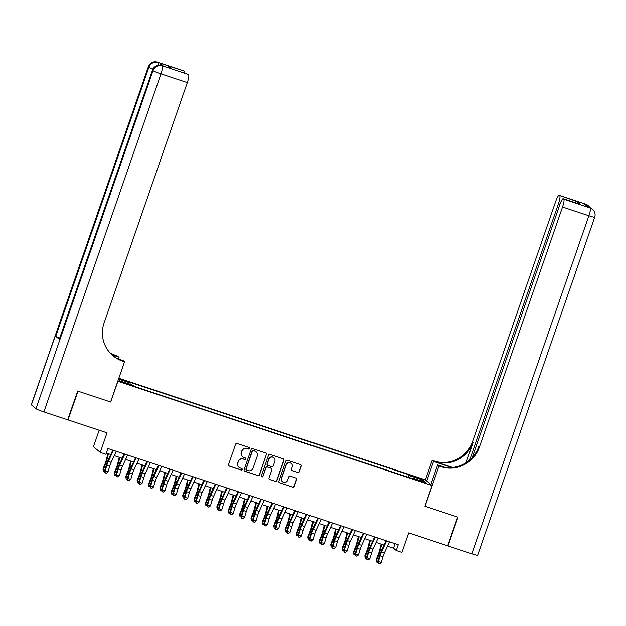 <?xml version="1.0" encoding="UTF-8"?>
<svg xmlns="http://www.w3.org/2000/svg" width="626" height="626" viewBox="0 0 626 626"><rect width="100%" height="100%" fill="white"/><g stroke="black" fill="none" stroke-linecap="round" stroke-linejoin="round"><path stroke-width="0.94" d="M249.453 448.506A0.837 0.822 129.9 0 0 248.945 447.457L237.074 443.521A1.197 1.174 129.9 0 0 235.564 444.28L228.529 464.594A1.197 1.174 129.9 0 0 229.257 466.088L241.127 470.024A0.837 0.822 129.9 0 0 241.941 468.592A0.837 0.822 129.9 0 0 241.675 468.451L240.141 467.935A3.834 3.756 129.9 0 1 237.817 463.138L238.404 461.448A3.834 3.756 129.9 0 1 243.224 459.022L244.766 459.531A0.837 0.822 129.9 0 0 245.572 458.099A0.837 0.822 129.9 0 0 245.314 457.95L243.772 457.442A3.834 3.756 129.9 0 1 241.448 452.645L242.035 450.955A3.834 3.756 129.9 0 1 246.863 448.529L248.397 449.038A0.837 0.822 129.9 0 0 249.453 448.506M242.567 456.769L242.379 456.612A3.834 3.756 129.9 0 1 241.268 452.488L241.855 450.798A3.834 3.756 129.9 0 1 246.675 448.373L248.217 448.881A0.837 0.822 129.9 0 0 249.109 447.535M228.787 465.799A1.197 1.174 129.9 0 0 229.069 465.94L240.947 469.876A0.837 0.822 129.9 0 0 241.839 468.522M238.929 467.262L238.749 467.113A3.834 3.756 129.9 0 1 237.63 462.99L238.216 461.292A3.834 3.756 129.9 0 1 243.044 458.866L244.578 459.374A0.837 0.822 129.9 0 0 245.478 458.029M416.65 477.2L413.551 476.409L420.922 478.968L416.65 477.2M297.843 472.536A1.197 1.174 129.9 0 0 299.353 471.777L301.325 466.08A1.197 1.174 129.9 0 0 300.597 464.578L287.412 460.212A1.197 1.174 129.9 0 0 285.902 460.971L278.867 481.284A1.197 1.174 129.9 0 0 279.595 482.779L292.78 487.153A1.197 1.174 129.9 0 0 294.29 486.394L296.677 479.508A1.197 1.174 129.9 0 0 295.949 478.014L290.308 476.143A1.197 1.174 129.9 0 0 288.797 476.902L287.616 480.314A3.2 3.138 129.9 0 1 282.569 481.777A3.2 3.138 129.9 0 1 281.637 478.334L286.27 464.954A3.2 3.138 129.9 0 1 291.309 463.49A3.2 3.138 129.9 0 1 292.248 466.941L291.473 469.171A1.197 1.174 129.9 0 0 292.201 470.666L297.663 472.387A1.197 1.174 129.9 0 0 299.165 471.628L301.137 465.924A1.197 1.174 129.9 0 0 300.879 464.719M117.884 381.328L110.716 402.025L77.984 391.18L68.031 419.921L107.023 432.848L100.254 452.395L105.943 454.28L107.938 448.537L398.23 544.784L396.242 550.536L401.931 552.422L408.7 532.875L447.692 545.802L457.645 517.06L424.913 506.207L432.081 485.51L117.782 381.25M266.574 454.562A1.197 1.174 129.9 0 0 265.847 453.06L252.661 448.685A1.197 1.174 129.9 0 0 251.151 449.445L244.117 469.758A1.197 1.174 129.9 0 0 244.844 471.261L258.029 475.635A1.197 1.174 129.9 0 0 259.54 474.876L266.386 454.406A1.197 1.174 129.9 0 0 266.128 453.201M270.033 454.445L283.218 458.819A1.197 1.174 129.9 0 1 283.946 460.321L276.911 480.635A1.197 1.174 129.9 0 1 275.409 481.394L269.759 479.524A1.197 1.174 129.9 0 1 269.039 478.021L271.887 469.782A1.197 1.174 129.9 0 0 271.16 468.287L267.419 467.043A1.197 1.174 129.9 0 0 265.909 467.802L262.943 476.378A0.837 0.822 129.9 0 1 261.621 476.762A0.837 0.822 129.9 0 1 261.378 475.862L268.531 455.204A1.197 1.174 129.9 0 1 270.033 454.445M118.596 378.91L126.076 381.203L118.76 378.44M118.83 378.221L425.297 479.829L432.081 485.51M408.097 477.192L408.935 474.766L128.893 381.915L130.177 382.987L129.958 384.325M408.935 474.766L410.218 475.846L422.746 479.993L425.531 482.325L413.011 478.178L414.295 479.25L134.246 386.399L132.962 385.319L120.442 381.171L118.4 379.466M118.517 379.129L130.177 382.987M99.174 430.25L93.47 446.721L100.254 452.395M387.455 546.232L393.488 548.235L396.242 550.536M106.381 453.036L110.771 454.492M114.237 455.642L122.156 458.271M125.623 459.421L133.541 462.043M137.008 463.193L144.919 465.814M148.393 466.965L156.304 469.594M159.771 470.744L167.69 473.366M171.156 474.516L179.075 477.145M182.542 478.287L190.46 480.917M193.927 482.067L201.846 484.688M205.312 485.839L213.223 488.468M216.698 489.618L224.609 492.239M228.075 493.39L235.994 496.011M239.461 497.161L247.38 499.791M250.846 500.941L258.765 503.562M262.231 504.712L270.142 507.334M273.617 508.484L281.528 511.113M285.002 512.264L292.913 514.885M296.38 516.035L304.299 518.664M307.765 519.815L315.684 522.436M319.15 523.586L327.069 526.208M330.536 527.358L338.447 529.987M341.921 531.138L349.832 533.759M353.299 534.909L361.218 537.531M364.684 538.681L372.603 541.31M376.07 542.46L383.988 545.082M395.045 543.728L393.488 548.235M413.011 478.178L412.69 478.718M409.897 477.795L410.218 475.846M422.746 479.993L421.361 480.94M244.383 470.971A1.197 1.174 129.9 0 0 244.664 471.104L257.849 475.478A1.197 1.174 129.9 0 0 259.352 474.719L266.386 454.406M253.342 450.673A0.837 0.822 129.9 0 0 252.286 451.205L246.112 469.038A0.837 0.822 129.9 0 0 246.621 470.087L248.24 470.627A3.834 3.756 129.9 0 0 253.068 468.201L257.286 456.01A3.834 3.756 129.9 0 0 254.962 451.213L253.162 450.524A0.837 0.822 129.9 0 0 252.106 451.049L252.286 451.205M246.354 469.938L246.175 469.79A0.837 0.822 129.9 0 1 245.932 468.882L252.106 451.049M256.175 451.886L255.987 451.729A3.834 3.756 129.9 0 0 254.782 451.056L254.962 451.213M253.162 450.524L254.782 451.056M269.297 479.226A1.197 1.174 129.9 0 0 269.579 479.367L275.221 481.238A1.197 1.174 129.9 0 0 276.731 480.478L283.766 460.165A1.197 1.174 129.9 0 0 283.508 458.96M271.543 468.498L271.355 468.342A1.197 1.174 129.9 0 0 270.98 468.131L267.239 466.886A1.197 1.174 129.9 0 0 265.729 467.645L262.943 476.378M261.535 476.676A0.837 0.822 129.9 0 0 262.756 476.229M274.853 461.237A3.2 3.138 129.9 0 0 273.914 457.786A3.2 3.138 129.9 0 0 268.875 459.249L267.239 463.968A1.197 1.174 129.9 0 0 267.967 465.462L271.707 466.706A1.197 1.174 129.9 0 0 273.218 465.947L274.853 461.237M273.914 457.786L273.734 457.637A3.2 3.138 129.9 0 0 268.687 459.101L268.875 459.249M267.592 465.251L267.404 465.102A1.197 1.174 129.9 0 1 267.059 463.811L268.687 459.101M291.732 470.376A1.197 1.174 129.9 0 0 292.013 470.517L297.663 472.387M291.309 463.49L291.129 463.342A3.2 3.138 129.9 0 0 286.082 464.805L286.27 464.954M282.569 481.777L282.389 481.629A3.2 3.138 129.9 0 1 281.45 478.178L286.082 464.805M279.133 482.49A1.197 1.174 129.9 0 0 279.415 482.63L292.6 487.005A1.197 1.174 129.9 0 0 294.103 486.245L296.489 479.36A1.197 1.174 129.9 0 0 296.231 478.154M107.883 453.537L106.357 459.75A6.096 1.111 108.3 0 1 105.066 463.764L102.969 469.077L103.196 470.087L105.293 464.774A9.147 1.675 -71.7 0 0 107.218 458.756L108.454 453.725M104.706 471.777L103.423 471.48L102.969 469.077M103.423 471.48L103.196 470.087L104.667 470.58M116.248 451.291L111.154 462.324A6.096 1.111 -71.7 0 0 109.706 466.206L108.001 471.847L105.16 470.908L105.09 472.873L106.498 473.146L105.364 472.771M113.4 450.344L108.306 461.385A6.096 1.111 -71.7 0 0 106.858 465.259L105.16 470.908L104.487 471.167L106.185 465.525A9.147 1.675 108.3 0 1 108.361 459.711L112.782 450.141M104.487 471.167L105.09 472.873M106.498 473.146L108.001 471.847M163.316 66.176A7.316 1.338 108.3 0 1 163.409 66.184A7.316 1.338 108.3 0 1 163.496 66.239L159.833 63.171A7.316 1.338 108.3 0 1 159.99 65.276M77.647 391.062L110.599 401.994L124.535 361.75L122.602 361.108A30.494 29.907 -50.1 0 1 112.985 355.748A30.494 29.907 -50.1 0 1 104.096 322.922L187.315 82.609L160.96 73.876L43.898 411.924L67.694 419.811L77.647 391.062M118.439 359.05L119.081 357.18L111.913 354.801M119.081 357.18L115.818 355.427A30.494 29.907 -50.1 0 1 109.808 352.649M111.365 354.285L116.483 355.983A30.494 29.907 -50.1 0 1 110.098 352.978M124.535 361.75L123.212 360.631L117.923 358.886M187.878 74.275A7.316 1.338 108.3 0 1 187.972 74.291L170.984 68.68L167.486 65.746L184.021 70.957L159.833 63.171M184.56 71.411A7.316 1.338 108.3 0 1 184.756 73.219M43.898 411.924A7.316 0.516 -160.9 0 1 35.972 408.731L31.386 404.897A7.316 0.516 -160.9 0 1 31.3 404.772L148.362 66.724A7.316 0.516 19.1 0 0 148.448 66.849L31.386 404.897M59.713 338.079A7.316 0.516 -160.9 0 1 55.737 336.295L59.4 339.362A7.316 0.516 -160.9 0 1 59.313 339.229L152.486 70.175A7.316 0.516 19.1 0 0 152.572 70.308L59.4 339.362M187.972 74.291A7.316 1.338 108.3 0 1 188.058 74.337L170.984 68.68M163.496 66.239L188.058 74.337M188.598 74.791A7.316 1.338 108.3 0 1 187.315 82.609M122.602 361.108L121.945 360.553A30.494 29.907 -50.1 0 1 112.657 355.466M167.486 65.746L171.587 68.852M585.404 204.045A7.316 1.338 108.3 0 1 585.506 204.053A7.316 1.338 108.3 0 1 585.592 204.099L584.34 203.919L588.01 206.987L590.169 207.942A7.316 1.338 108.3 0 1 588.886 215.759L562.531 207.018A7.316 1.338 -71.7 0 0 563.823 199.201L590.169 207.942A7.316 7.176 -50.1 0 1 592.478 209.225A7.316 7.316 0 0 1 594.7 217.23A7.316 0.516 19.1 0 1 588.886 215.759L471.824 553.807L448.028 545.919L457.989 517.17L425.031 506.246L438.967 466.002L440.9 466.644A30.494 29.907 129.9 0 0 479.313 447.332L562.531 207.018M451.847 467.512A13.725 0.97 19.1 0 0 451.33 467.34L433.513 461.432L432.183 460.321L434.115 460.963A30.494 29.907 129.9 0 0 472.528 441.659L555.747 201.345A7.316 1.338 -71.7 0 1 559.151 195.32L585.506 204.053A7.316 7.316 0 0 1 587.9 205.391A7.316 7.176 129.9 0 0 585.592 204.099L559.237 195.367L576.851 201.478L580.357 204.412L563.189 198.7A7.316 1.338 -71.7 0 0 559.793 204.725L472.239 457.551M430.852 484.477L437.637 464.891L444.468 467.152M437.637 464.891L438.967 466.002M452.653 467.442L434.78 461.518A30.494 29.907 129.9 0 0 473.193 442.206L466.08 462.747M580.357 204.412L563.823 199.201M594.7 217.23L477.638 555.278A7.316 0.516 -160.9 0 1 471.824 553.807M426.729 481.026L433.513 461.432M425.398 479.915L432.183 460.321M469.703 460.032L558.486 203.638A7.316 1.338 -71.7 0 0 559.777 195.821M440.9 466.644L440.242 466.088A30.494 29.907 129.9 0 0 478.655 446.776L479.313 447.332M574.394 202.409L576.851 201.478M119.261 457.309L117.735 463.522A6.096 1.111 108.3 0 1 116.452 467.536L114.355 472.849L114.581 473.866L116.679 468.553A9.147 1.675 -71.7 0 0 118.604 462.528L119.84 457.504M116.092 475.557L114.808 475.259L114.355 472.849M114.808 475.259L114.581 473.866L116.053 474.352M130.646 461.088L129.12 467.301A6.096 1.111 108.3 0 1 127.837 471.315L125.74 476.629L125.967 477.638L128.064 472.325A9.147 1.675 -71.7 0 0 129.989 466.307L131.225 461.276M127.477 479.328L126.194 479.031L125.74 476.629M126.194 479.031L125.967 477.638L127.438 478.123M142.032 464.86L140.506 471.073A6.096 1.111 108.3 0 1 139.222 475.087L137.125 480.4L137.352 481.41L139.449 476.096A9.147 1.675 -71.7 0 0 141.374 470.079L142.611 465.048M138.855 483.108L137.579 482.803L137.125 480.4M137.579 482.803L137.352 481.41L138.823 481.903M153.417 468.631L151.891 474.844A6.096 1.111 108.3 0 1 150.608 478.859L148.511 484.172L148.738 485.189L150.835 479.876A9.147 1.675 -71.7 0 0 152.76 473.851L153.996 468.827M150.24 486.879L148.965 486.582L148.511 484.172M148.965 486.582L148.738 485.189L150.201 485.674M127.634 455.063L122.532 466.104A6.096 1.111 -71.7 0 0 121.084 469.977L119.386 475.627L116.546 474.68L116.475 476.652L117.884 476.918L116.741 476.542M124.785 454.124L119.691 465.157A6.096 1.111 -71.7 0 0 118.244 469.03L116.546 474.68L115.873 474.946L117.571 469.297A9.147 1.675 108.3 0 1 119.746 463.483L124.167 453.913M115.873 474.946L116.475 476.652M117.884 476.918L119.386 475.627M139.019 458.842L133.917 469.876A6.096 1.111 -71.7 0 0 132.469 473.749L130.771 479.399L127.923 478.452L127.861 480.424L129.269 480.698L128.127 480.322M136.171 457.896L131.069 468.929A6.096 1.111 -71.7 0 0 129.621 472.81L127.923 478.452L127.258 478.718L128.956 473.076A9.147 1.675 108.3 0 1 131.131 467.254L135.552 457.692M127.258 478.718L127.861 480.424M129.269 480.698L130.771 479.399M150.404 462.614L145.302 473.647A6.096 1.111 -71.7 0 0 143.855 477.528L142.157 483.17L139.308 482.231L139.246 484.203L140.647 484.469L139.512 484.094M147.556 461.667L142.454 472.708A6.096 1.111 -71.7 0 0 141.006 476.582L139.308 482.231L138.643 482.497L140.341 476.848A9.147 1.675 108.3 0 1 142.509 471.034L146.93 461.464M138.643 482.497L139.246 484.203M140.647 484.469L142.157 483.17M161.782 466.386L156.688 477.427A6.096 1.111 -71.7 0 0 155.24 481.3L153.542 486.95L150.694 486.003L150.631 487.975L152.032 488.249L150.897 487.865M158.941 465.447L153.839 476.48A6.096 1.111 -71.7 0 0 152.392 480.353L150.694 486.003L150.029 486.269L151.727 480.619A9.147 1.675 108.3 0 1 153.894 474.805L158.315 465.235M150.029 486.269L150.631 487.975M152.032 488.249L153.542 486.95M164.802 472.411L163.276 478.624A6.096 1.111 108.3 0 1 161.993 482.638L159.896 487.951L160.115 488.961L162.212 483.648A9.147 1.675 -71.7 0 0 164.145 477.63L165.374 472.599M161.625 490.651L160.35 490.354L159.896 487.951M160.35 490.354L160.115 488.961L161.586 489.446M173.167 470.165L168.073 481.198A6.096 1.111 -71.7 0 0 166.626 485.072L164.928 490.721L162.079 489.775L162.017 491.746L163.417 492.02L162.283 491.645M170.327 469.218L165.225 480.252A6.096 1.111 -71.7 0 0 163.777 484.133L162.079 489.775L161.414 490.041L163.112 484.399A9.147 1.675 108.3 0 1 165.28 478.585L169.701 469.015M161.414 490.041L162.017 491.746M163.417 492.02L164.928 490.721M176.188 476.183L174.662 482.396A6.096 1.111 108.3 0 1 173.371 486.41L171.274 491.723L171.501 492.74L173.598 487.419A9.147 1.675 -71.7 0 0 175.523 481.402L176.759 476.37M173.011 494.43L171.727 494.125L171.274 491.723M171.727 494.125L171.501 492.74L172.972 493.225M184.553 473.937L179.459 484.97A6.096 1.111 -71.7 0 0 178.003 488.851L176.305 494.493L173.465 493.554L173.394 495.526L174.803 495.792L173.66 495.416M181.704 472.998L176.61 484.031A6.096 1.111 -71.7 0 0 175.163 487.904L173.465 493.554L172.792 493.82L174.49 488.17A9.147 1.675 108.3 0 1 176.665 482.356L181.086 472.787M172.792 493.82L173.394 495.526M174.803 495.792L176.305 494.493M187.565 479.954L186.039 486.175A6.096 1.111 108.3 0 1 184.756 490.181L182.659 495.495L182.886 496.512L184.983 491.199A9.147 1.675 -71.7 0 0 186.908 485.173L188.144 480.15M184.396 498.202L183.113 497.905L182.659 495.495M183.113 497.905L182.886 496.512L184.357 496.997M195.938 477.716L190.836 488.75A6.096 1.111 -71.7 0 0 189.388 492.623L187.69 498.273L184.85 497.326L184.78 499.298L186.188 499.571L185.046 499.188M193.09 476.769L187.996 487.803A6.096 1.111 -71.7 0 0 186.548 491.684L184.85 497.326L184.177 497.592L185.875 491.942A9.147 1.675 108.3 0 1 188.05 486.128L192.472 476.566M184.177 497.592L184.78 499.298M186.188 499.571L187.69 498.273M198.951 483.734L197.425 489.947A6.096 1.111 108.3 0 1 196.141 493.961L194.044 499.274L194.271 500.284L196.368 494.97A9.147 1.675 -71.7 0 0 198.293 488.953L199.53 483.921M195.781 501.974L194.498 501.676L194.044 499.274M194.498 501.676L194.271 500.284L195.742 500.777M207.323 481.488L202.221 492.521A6.096 1.111 -71.7 0 0 200.774 496.402L199.076 502.044L196.228 501.105L196.165 503.069L197.573 503.343L196.431 502.968M204.475 480.541L199.373 491.582A6.096 1.111 -71.7 0 0 197.926 495.456L196.228 501.105L195.562 501.363L197.26 495.722A9.147 1.675 108.3 0 1 199.436 489.908L203.857 480.338M195.562 501.363L196.165 503.069M197.573 503.343L199.076 502.044M210.336 487.505L208.81 493.718A6.096 1.111 108.3 0 1 207.527 497.733L205.43 503.046L205.657 504.063L207.754 498.75A9.147 1.675 -71.7 0 0 209.679 492.725L210.915 487.701M207.159 505.753L205.884 505.456L205.43 503.046M205.884 505.456L205.657 504.063L207.128 504.548M218.709 485.26L213.607 496.293A6.096 1.111 -71.7 0 0 212.159 500.174L210.461 505.824L207.613 504.877L207.55 506.849L208.951 507.115L207.816 506.739M215.86 484.321L210.759 495.354A6.096 1.111 -71.7 0 0 209.311 499.227L207.613 504.877L206.948 505.143L208.646 499.493A9.147 1.675 108.3 0 1 210.813 493.679L215.234 484.109M206.948 505.143L207.55 506.849M208.951 507.115L210.461 505.824M221.721 491.285L220.195 497.498A6.096 1.111 108.3 0 1 218.912 501.512L216.815 506.825L217.042 507.835L219.139 502.522A9.147 1.675 -71.7 0 0 221.064 496.504L222.3 491.473M218.544 509.525L217.269 509.228L216.815 506.825M217.269 509.228L217.042 507.835L218.505 508.32M230.086 489.039L224.992 500.072A6.096 1.111 -71.7 0 0 223.545 503.946L221.847 509.595L218.998 508.648L218.936 510.62L220.336 510.894L219.202 510.519M227.246 488.092L222.144 499.125A6.096 1.111 -71.7 0 0 220.696 503.007L218.998 508.648L218.333 508.915L220.031 503.273A9.147 1.675 108.3 0 1 222.199 497.451L226.62 487.889M218.333 508.915L218.936 510.62M220.336 510.894L221.847 509.595M233.107 495.056L231.581 501.269A6.096 1.111 108.3 0 1 230.29 505.284L228.2 510.597L228.42 511.606L230.517 506.293A9.147 1.675 -71.7 0 0 232.449 500.276L233.678 495.244M229.93 513.304L228.654 512.999L228.2 510.597M228.654 512.999L228.42 511.606L229.891 512.099M241.472 492.811L236.378 503.844A6.096 1.111 -71.7 0 0 234.93 507.725L233.232 513.367L230.384 512.428L230.313 514.392L231.722 514.666L230.587 514.29M238.631 491.864L233.529 502.905A6.096 1.111 -71.7 0 0 232.082 506.778L230.384 512.428L229.711 512.694L231.417 507.044A9.147 1.675 108.3 0 1 233.584 501.23L238.005 491.66M229.711 512.694L230.313 514.392M231.722 514.666L233.232 513.367M244.484 498.828L242.958 505.041A6.096 1.111 108.3 0 1 241.675 509.055L239.578 514.369L239.805 515.386L241.902 510.073A9.147 1.675 -71.7 0 0 243.827 504.047L245.063 499.024M241.315 517.076L240.032 516.779L239.578 514.369M240.032 516.779L239.805 515.386L241.276 515.871M252.857 496.582L247.755 507.623A6.096 1.111 -71.7 0 0 246.308 511.497L244.609 517.146L241.769 516.2L241.699 518.172L243.107 518.445L241.965 518.062M250.009 495.643L244.915 506.677A6.096 1.111 -71.7 0 0 243.467 510.55L241.769 516.2L241.096 516.466L242.794 510.816A9.147 1.675 108.3 0 1 244.969 505.002L249.391 495.432M241.096 516.466L241.699 518.172M243.107 518.445L244.609 517.146M255.87 502.608L254.344 508.821A6.096 1.111 108.3 0 1 253.06 512.835L250.963 518.148L251.19 519.157L253.287 513.844A9.147 1.675 -71.7 0 0 255.212 507.827L256.449 502.795M252.701 520.848L251.417 520.55L250.963 518.148M251.417 520.55L251.19 519.157L252.661 519.643M264.242 500.362L259.141 511.395A6.096 1.111 -71.7 0 0 257.693 515.268L255.995 520.918L253.147 519.971L253.084 521.943L254.492 522.217L253.35 521.841M261.394 499.415L256.3 510.448A6.096 1.111 -71.7 0 0 254.852 514.329L253.147 519.971L252.481 520.237L254.179 514.595A9.147 1.675 108.3 0 1 256.355 508.774L260.776 499.212M252.481 520.237L253.084 521.943M254.492 522.217L255.995 520.918M267.255 506.379L265.729 512.592A6.096 1.111 108.3 0 1 264.446 516.606L262.349 521.92L262.576 522.929L264.673 517.616A9.147 1.675 -71.7 0 0 266.598 511.598L267.834 506.567M264.078 524.627L262.803 524.322L262.349 521.92M262.803 524.322L262.576 522.929L264.047 523.422M275.628 504.133L270.526 515.167A6.096 1.111 -71.7 0 0 269.078 519.048L267.38 524.69L264.532 523.751L264.469 525.723L265.878 525.989L264.735 525.613M272.779 503.194L267.678 514.228A6.096 1.111 -71.7 0 0 266.23 518.101L264.532 523.751L263.867 524.017L265.565 518.367A9.147 1.675 108.3 0 1 267.74 512.553L272.161 502.983M263.867 524.017L264.469 525.723M265.878 525.989L267.38 524.69M278.64 510.151L277.115 516.364A6.096 1.111 108.3 0 1 275.831 520.378L273.734 525.691L273.961 526.709L276.058 521.395A9.147 1.675 -71.7 0 0 277.983 515.37L279.219 510.346M275.463 528.399L274.188 528.101L273.734 525.691M274.188 528.101L273.961 526.709L275.432 527.194M287.013 507.905L281.911 518.946A6.096 1.111 -71.7 0 0 280.464 522.82L278.766 528.469L275.917 527.522L275.855 529.494L277.255 529.768L276.121 529.385M284.165 506.966L279.063 517.999A6.096 1.111 -71.7 0 0 277.615 521.881L275.917 527.522L275.252 527.788L276.95 522.139A9.147 1.675 108.3 0 1 279.118 516.325L283.539 506.763M275.252 527.788L275.855 529.494M277.255 529.768L278.766 528.469M290.026 513.93L288.5 520.143A6.096 1.111 108.3 0 1 287.217 524.158L285.12 529.471L285.346 530.48L287.436 525.167A9.147 1.675 -71.7 0 0 289.368 519.15L290.605 514.118M286.849 532.17L285.573 531.873L285.12 529.471M285.573 531.873L285.346 530.48L286.81 530.973M298.391 511.685L293.297 522.718A6.096 1.111 -71.7 0 0 291.849 526.599L290.151 532.241L287.303 531.302L287.24 533.266L288.641 533.54L287.506 533.164M295.55 510.738L290.448 521.771A6.096 1.111 -71.7 0 0 289.001 525.652L287.303 531.302L286.638 531.56L288.336 525.918A9.147 1.675 108.3 0 1 290.503 520.104L294.924 510.534M286.638 531.56L287.24 533.266M288.641 533.54L290.151 532.241M301.411 517.702L299.885 523.915A6.096 1.111 108.3 0 1 298.594 527.929L296.497 533.242L296.724 534.26L298.821 528.947A9.147 1.675 -71.7 0 0 300.746 522.921L301.982 517.898M298.234 535.95L296.959 535.653L296.497 533.242M296.959 535.653L296.724 534.26L298.195 534.745M309.776 515.456L304.682 526.489A6.096 1.111 -71.7 0 0 303.234 530.371L301.529 536.012L298.688 535.073L298.618 537.045L300.026 537.311L298.892 536.936M306.936 514.517L301.834 525.55A6.096 1.111 -71.7 0 0 300.386 529.424L298.688 535.073L298.015 535.34L299.713 529.69A9.147 1.675 108.3 0 1 301.889 523.876L306.31 514.306M298.015 535.34L298.618 537.045M300.026 537.311L301.529 536.012M312.789 521.474L311.263 527.695A6.096 1.111 108.3 0 1 309.98 531.709L307.882 537.022L308.109 538.031L310.206 532.718A9.147 1.675 -71.7 0 0 312.131 526.701L313.368 521.669M309.62 539.722L308.336 539.424L307.882 537.022M308.336 539.424L308.109 538.031L309.58 538.517M321.161 519.236L316.06 530.269A6.096 1.111 -71.7 0 0 314.612 534.142L312.914 539.792L310.073 538.845L310.003 540.817L311.412 541.091L310.269 540.715M318.313 518.289L313.219 529.322A6.096 1.111 -71.7 0 0 311.771 533.203L310.073 538.845L309.4 539.111L311.099 533.462A9.147 1.675 108.3 0 1 313.274 527.648L317.695 518.085M309.4 539.111L310.003 540.817M311.412 541.091L312.914 539.792M324.174 525.253L322.648 531.466A6.096 1.111 108.3 0 1 321.365 535.48L319.268 540.794L319.495 541.803L321.592 536.49A9.147 1.675 -71.7 0 0 323.517 530.472L324.753 525.441M321.005 543.493L319.722 543.196L319.268 540.794M319.722 543.196L319.495 541.803L320.966 542.296M332.547 523.007L327.445 534.041A6.096 1.111 -71.7 0 0 325.997 537.922L324.299 543.564L321.451 542.625L321.388 544.589L322.797 544.863L321.654 544.487M329.699 522.061L324.604 533.102A6.096 1.111 -71.7 0 0 323.157 536.975L321.451 542.625L320.786 542.883L322.484 537.241A9.147 1.675 108.3 0 1 324.659 531.427L329.08 521.857M320.786 542.883L321.388 544.589M322.797 544.863L324.299 543.564M335.559 529.025L334.034 535.238A6.096 1.111 108.3 0 1 332.75 539.252L330.653 544.565L330.88 545.582L332.977 540.269A9.147 1.675 -71.7 0 0 334.902 534.244L336.139 529.22M332.383 547.273L331.107 546.975L330.653 544.565M331.107 546.975L330.88 545.582L332.351 546.068M343.932 526.779L338.83 537.82A6.096 1.111 -71.7 0 0 337.383 541.693L335.685 547.343L332.836 546.396L332.774 548.368L334.182 548.634L333.04 548.259M341.084 525.84L335.982 536.873A6.096 1.111 -71.7 0 0 334.534 540.747L332.836 546.396L332.171 546.662L333.869 541.013A9.147 1.675 108.3 0 1 336.045 535.199L340.466 525.629M332.171 546.662L332.774 548.368M334.182 548.634L335.685 547.343M346.945 532.804L345.419 539.017A6.096 1.111 108.3 0 1 344.136 543.032L342.039 548.345L342.265 549.354L344.363 544.041A9.147 1.675 -71.7 0 0 346.288 538.024L347.524 532.992M343.768 551.044L342.492 550.747L342.039 548.345M342.492 550.747L342.265 549.354L343.737 549.839M355.318 530.558L350.216 541.592A6.096 1.111 -71.7 0 0 348.768 545.465L347.07 551.115L344.222 550.168L344.159 552.14L345.56 552.414L344.425 552.038M352.469 529.612L347.367 540.645A6.096 1.111 -71.7 0 0 345.92 544.526L344.222 550.168L343.557 550.434L345.255 544.792A9.147 1.675 108.3 0 1 347.422 538.97L351.843 529.408M343.557 550.434L344.159 552.14M345.56 552.414L347.07 551.115M358.33 536.576L356.804 542.789A6.096 1.111 108.3 0 1 355.521 546.803L353.424 552.116L353.643 553.126L355.74 547.813A9.147 1.675 -71.7 0 0 357.673 541.795L358.901 536.764M355.153 554.824L353.878 554.519L353.424 552.116M353.878 554.519L353.643 553.126L355.114 553.619M366.695 534.33L361.601 545.363A6.096 1.111 -71.7 0 0 360.153 549.245L358.455 554.886L355.607 553.947L355.545 555.919L356.945 556.185L355.811 555.81M363.855 533.383L358.753 544.424A6.096 1.111 -71.7 0 0 357.305 548.298L355.607 553.947L354.942 554.213L356.64 548.564A9.147 1.675 108.3 0 1 358.808 542.75L363.229 533.18M354.942 554.213L355.545 555.919M356.945 556.185L358.455 554.886M369.716 540.348L368.19 546.561A6.096 1.111 108.3 0 1 366.899 550.575L364.801 555.888L365.028 556.905L367.126 551.592A9.147 1.675 -71.7 0 0 369.05 545.567L370.287 540.543M366.539 558.595L365.255 558.298L364.801 555.888M365.255 558.298L365.028 556.905L366.5 557.39M378.081 538.102L372.986 549.143A6.096 1.111 -71.7 0 0 371.539 553.016L369.833 558.666L366.993 557.719L366.922 559.691L368.331 559.965L367.196 559.581M375.232 537.163L370.138 548.196A6.096 1.111 -71.7 0 0 368.691 552.069L366.993 557.719L366.32 557.985L368.018 552.335A9.147 1.675 108.3 0 1 370.193 546.521L374.614 536.952M366.32 557.985L366.922 559.691M368.331 559.965L369.833 558.666M381.093 544.127L379.567 550.34A6.096 1.111 108.3 0 1 378.284 554.354L376.187 559.667L376.414 560.677L378.511 555.364A9.147 1.675 -71.7 0 0 380.436 549.346L381.672 544.315M377.924 562.367L376.641 562.07L376.187 559.667M376.641 562.07L376.414 560.677L377.885 561.162M389.466 541.881L384.364 552.914A6.096 1.111 -71.7 0 0 382.916 556.788L381.218 562.438L378.378 561.491L378.307 563.463L379.716 563.736L378.574 563.361M386.618 540.934L381.524 551.968A6.096 1.111 -71.7 0 0 380.076 555.849L378.378 561.491L377.705 561.757L379.403 556.115A9.147 1.675 108.3 0 1 381.578 550.301L385.999 540.731M377.705 561.757L378.307 563.463M379.716 563.736L381.218 562.438M119.261 379.16L119.433 378.66M121.757 380.005L121.937 379.489M105.293 464.774L106.31 465.11M107.218 458.756L108.588 459.21M111.154 462.324L108.306 461.385M109.706 466.206L106.858 465.259M116.483 355.983L115.818 355.427M35.972 408.731L153.026 70.691L152.572 70.308A7.316 7.176 129.9 0 1 161.79 65.667A7.316 1.338 -71.7 0 0 161.704 65.62L163.409 66.184M55.737 336.295L148.902 67.232L148.448 66.849A7.316 7.176 129.9 0 1 157.666 62.217A7.316 1.338 -71.7 0 0 157.58 62.17A7.316 1.338 -71.7 0 0 157.478 62.154M158.19 65.347A7.316 1.338 -71.7 0 0 158.12 62.6A7.316 7.176 -50.1 0 0 148.902 67.232A7.316 0.516 19.1 0 0 152.979 69.056M160.96 73.876A7.316 1.338 -71.7 0 0 162.244 66.051A7.316 7.176 -50.1 0 0 153.026 70.691A7.316 0.516 19.1 0 0 160.96 73.876M434.78 461.518L434.115 460.963M473.193 442.206L472.528 441.659M559.996 204.139L558.486 203.638M589.528 207.496A7.316 1.338 108.3 0 1 589.629 207.503A7.316 1.338 108.3 0 1 589.715 207.558A7.316 7.176 129.9 0 1 592.024 208.841A7.316 7.316 0 0 0 589.629 207.503L587.971 206.956M589.935 207.613A7.316 7.316 0 0 0 588.354 205.774A7.316 7.176 -50.1 0 0 586.046 204.483A7.316 1.338 108.3 0 1 586.288 205.547M116.679 468.553L117.696 468.89M118.604 462.528L119.973 462.982M128.064 472.325L129.081 472.661M129.989 466.307L131.358 466.761M139.449 476.096L140.467 476.441M141.374 470.079L142.744 470.533M150.835 479.876L151.852 480.212M152.76 473.851L154.129 474.305M122.532 466.104L119.691 465.157M121.084 469.977L118.244 469.03M133.917 469.876L131.069 468.929M132.469 473.749L129.621 472.81M145.302 473.647L142.454 472.708M143.855 477.528L141.006 476.582M156.688 477.427L153.839 476.48M155.24 481.3L152.392 480.353M162.212 483.648L163.237 483.984M164.145 477.63L165.514 478.084M168.073 481.198L165.225 480.252M166.626 485.072L163.777 484.133M173.598 487.419L174.615 487.764M175.523 481.402L176.892 481.856M179.459 484.97L176.61 484.031M178.003 488.851L175.163 487.904M184.983 491.199L186 491.535M186.908 485.173L188.277 485.635M190.836 488.75L187.996 487.803M189.388 492.623L186.548 491.684M196.368 494.97L197.386 495.307M198.293 488.953L199.663 489.407M202.221 492.521L199.373 491.582M200.774 496.402L197.926 495.456M207.754 498.75L208.771 499.086M209.679 492.725L211.048 493.178M213.607 496.293L210.759 495.354M212.159 500.174L209.311 499.227M219.139 502.522L220.156 502.858M221.064 496.504L222.433 496.958M224.992 500.072L222.144 499.125M223.545 503.946L220.696 503.007M230.517 506.293L231.542 506.637M232.449 500.276L233.819 500.73M236.378 503.844L233.529 502.905M234.93 507.725L232.082 506.778M241.902 510.073L242.919 510.409M243.827 504.047L245.196 504.501M247.755 507.623L244.915 506.677M246.308 511.497L243.467 510.55M253.287 513.844L254.305 514.181M255.212 507.827L256.582 508.281M259.141 511.395L256.3 510.448M257.693 515.268L254.852 514.329M264.673 517.616L265.69 517.96M266.598 511.598L267.967 512.052M270.526 515.167L267.678 514.228M269.078 519.048L266.23 518.101M276.058 521.395L277.075 521.732M277.983 515.37L279.352 515.824M281.911 518.946L279.063 517.999M280.464 522.82L277.615 521.881M287.436 525.167L288.461 525.504M289.368 519.15L290.738 519.603M293.297 522.718L290.448 521.771M291.849 526.599L289.001 525.652M298.821 528.947L299.846 529.283M300.746 522.921L302.123 523.375M304.682 526.489L301.834 525.55M303.234 530.371L300.386 529.424M310.206 532.718L311.224 533.055M312.131 526.701L313.501 527.155M316.06 530.269L313.219 529.322M314.612 534.142L311.771 533.203M321.592 536.49L322.609 536.826M323.517 530.472L324.886 530.926M327.445 534.041L324.604 533.102M325.997 537.922L323.157 536.975M332.977 540.269L333.994 540.606M334.902 534.244L336.272 534.698M338.83 537.82L335.982 536.873M337.383 541.693L334.534 540.747M344.363 544.041L345.38 544.377M346.288 538.024L347.657 538.477M350.216 541.592L347.367 540.645M348.768 545.465L345.92 544.526M355.74 547.813L356.765 548.157M357.673 541.795L359.042 542.249M361.601 545.363L358.753 544.424M360.153 549.245L357.305 548.298M367.126 551.592L368.143 551.929M369.05 545.567L370.42 546.021M372.986 549.143L370.138 548.196M371.539 553.016L368.691 552.069M378.511 555.364L379.528 555.7M380.436 549.346L381.805 549.8M384.364 552.914L381.524 551.968M382.916 556.788L380.076 555.849M148.362 66.724A7.316 7.316 0 0 1 157.58 62.17L183.934 70.91M161.704 65.62A7.316 7.316 0 0 0 152.486 70.175M592.024 208.841L592.478 209.225M587.9 205.391L588.354 205.774"/></g></svg>
